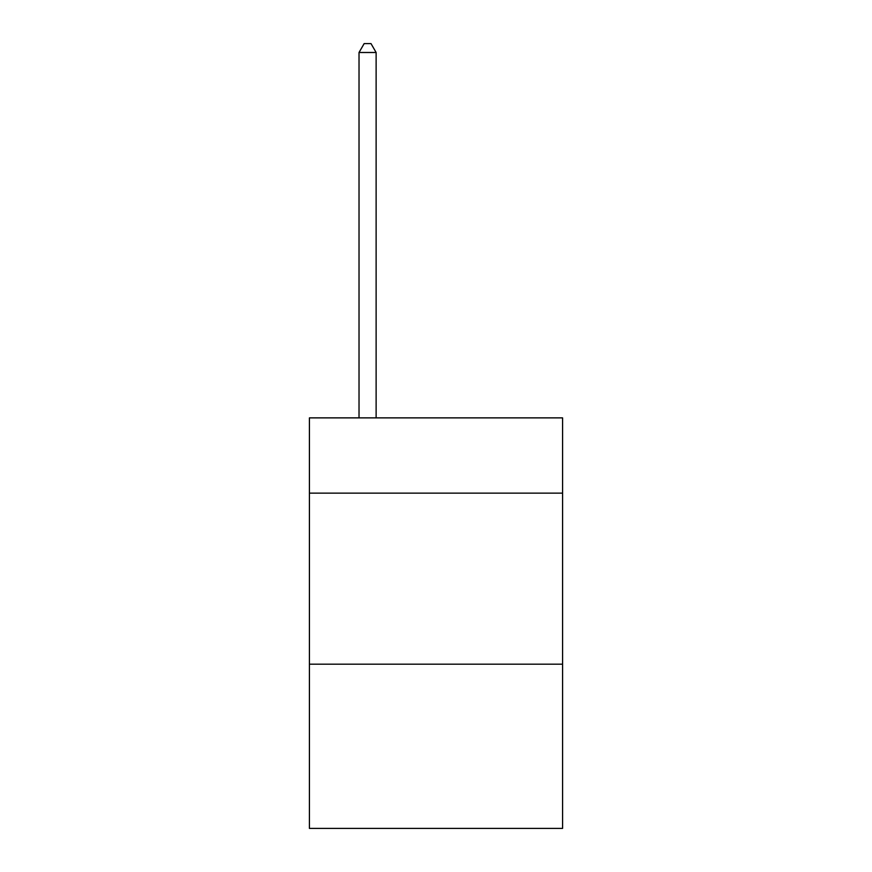 <?xml version="1.0" encoding="UTF-8"?>
<svg xmlns="http://www.w3.org/2000/svg" width="872" height="872" viewBox="0 0 872 872"><rect width="100%" height="100%" fill="white"/><g stroke="black" fill="none" stroke-linecap="round" stroke-linejoin="round"><path stroke-width="1.31" d="M562.582 493.127L562.582 417.873L309.418 417.873L309.418 493.127L562.582 493.127L562.582 828.4L309.418 828.4L309.418 493.127M562.582 664.192L309.418 664.192M376.126 417.873L376.126 52.494L359.024 52.494L359.024 417.873M359.024 52.494L364.158 43.6L371.003 43.6L376.126 52.494"/></g></svg>
